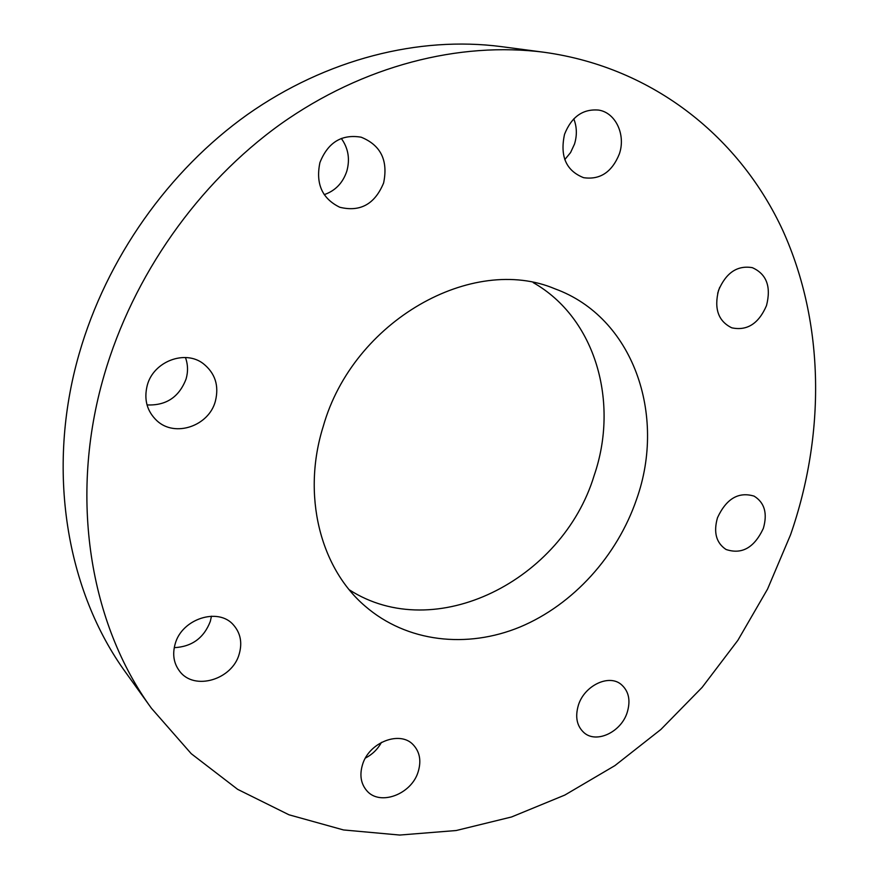 <?xml version="1.0" encoding="UTF-8"?>
<svg xmlns="http://www.w3.org/2000/svg" width="879" height="879" viewBox="0 0 879 879"><rect width="100%" height="100%" fill="white"/><g stroke="black" fill="none" stroke-linecap="round" stroke-linejoin="round"><path stroke-width="1.32" d="M718.561 290.301C713.902 308.727 718.308 321.242 731.778 327.823C747.106 331.042 758.676 323.648 766.477 305.661C771.333 286.708 766.609 274.039 752.314 267.655C737.338 265.15 726.087 272.699 718.561 290.301M717.693 293.256L719.692 287.345M564.538 134.3C559.791 156.308 566.142 170.768 583.601 177.679C600.038 180.041 611.949 172.152 619.332 154.001C625.991 135.003 615.761 112.699 598.72 110.095C582.898 108.699 571.515 116.775 564.538 134.3M564.779 159.604L570.559 152.583L574.492 144.09C577.173 135.355 576.943 126.939 573.789 118.841M319.923 162.549C315.517 183.722 322.132 198.621 339.755 207.246C360.236 212.257 374.85 204.159 383.618 182.964C388.287 160.461 380.805 145.2 361.181 137.201C341.722 133.938 327.966 142.387 319.923 162.549M324.208 194.644C335.338 190.787 342.887 182.931 346.842 171.075C350.139 159.066 348.293 148.177 341.305 138.432M147.243 385.376C143.738 399.527 146.98 411.328 156.967 420.788C175.031 437.709 208.949 425.996 215.377 401.187C219.223 385.694 215.179 373.168 203.247 363.609C184.986 349.446 153.385 361.445 147.243 385.376M147.024 404.922C166.12 405.757 179.14 397.099 186.095 378.948C188.183 371.619 187.974 364.477 185.447 357.522M175.119 644.098C172.284 654.394 173.756 663.392 179.547 671.095C194.083 691.235 232.528 679.709 239.275 653.8C242.384 642.681 240.494 633.122 233.627 625.134C218.651 607.004 181.722 618.618 175.119 644.098M174.251 647.658C191.886 646.757 203.917 637.989 210.323 621.365L211.454 616.19M362.456 764.851C359.467 775.091 360.873 783.661 366.675 790.573C379.684 806.45 411.768 794.308 418.239 771.542C421.426 760.764 419.766 751.853 413.251 744.81C400.088 730.207 368.828 742.272 362.456 764.851M365.433 758.061C372.344 754.446 377.706 749.216 381.486 742.348M578.415 705.112C574.921 716.945 576.822 726.164 584.128 732.789C596.566 743.777 621.156 731.998 627.188 712.495C630.869 700.244 628.749 690.806 620.838 684.159C608.411 674.05 584.359 685.763 578.415 705.112M717.484 517.742C713.341 532.344 716.198 542.925 726.032 549.474C741.832 554.77 754.27 547.738 763.346 528.389C767.653 513.369 764.576 502.612 754.105 496.13C738.536 491.482 726.329 498.679 717.484 517.742M533.3 282.664C595.698 318.154 619.42 402.505 594.094 475.682C562.406 580.25 435.204 645.065 349.326 589.831M636.682 498.986C617.344 555.836 573.229 604.719 520.082 626.98C466.969 648.922 406.812 642.34 365.027 606.06C320.176 567.779 301.596 494.987 323.285 426.238C353.193 320.538 472.671 253.811 555.012 288.85C633.177 317.22 666.623 414.767 636.682 498.986M104.107 375.355C133.004 275.534 198.138 183.217 280.588 124.115C363.346 65.387 459.651 41.291 544.332 52.3C654.448 67.573 740.459 138.497 782.958 230.781C824.909 323.802 825.326 434.687 790.584 534.707L767.543 589.106L737.877 640.308L702.123 687.389L660.898 729.449L614.871 765.631L564.801 795.077L511.578 816.965L456.179 830.523L399.725 835.05L343.513 829.952L288.971 814.789L237.649 789.342L191.237 753.688L151.43 708.265C90.054 624.211 68.43 497.646 104.107 375.355M151.43 708.265L126.005 672.853C66.617 591.457 45.521 470.155 79.209 353.611C106.513 258.459 168.482 170.746 247.373 114.6C326.548 58.827 419.14 35.951 501.096 46.598L544.332 52.3"/></g></svg>
